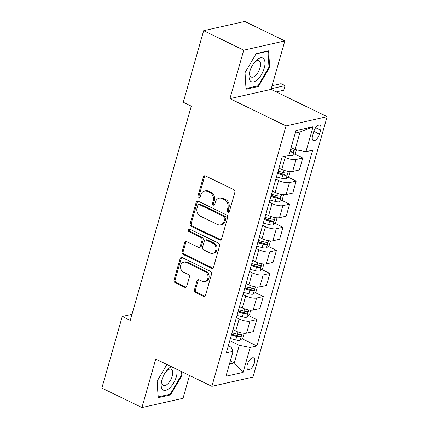 <?xml version="1.0" encoding="UTF-8"?>
<svg xmlns="http://www.w3.org/2000/svg" width="429" height="429" viewBox="0 0 429 429"><rect width="100%" height="100%" fill="white"/><g stroke="black" fill="none" stroke-linecap="round" stroke-linejoin="round"><path stroke-width="0.64" d="M227.922 212.269A1.389 1.148 -102.7 0 0 229.381 211.535L234.872 192.272A1.984 1.636 -102.7 0 0 233.81 189.693L205.486 175.928A1.984 1.636 -102.7 0 0 204.536 175.804A1.984 1.636 -102.7 0 0 203.394 176.979L197.908 196.235A1.389 1.148 -102.7 0 0 200.112 197.308L200.82 194.814A6.344 5.239 -102.7 0 1 204.467 191.071A6.344 5.239 -102.7 0 1 207.513 191.463L209.872 192.61A6.344 5.239 -102.7 0 1 213.256 200.858L212.543 203.351A1.389 1.148 -102.7 0 0 214.747 204.418L215.46 201.93A6.344 5.239 -102.7 0 1 219.101 198.187A6.344 5.239 -102.7 0 1 222.147 198.573L224.506 199.721A6.344 5.239 -102.7 0 1 227.89 207.968L227.182 210.462A1.389 1.148 -102.7 0 0 227.922 212.269M219.101 198.187L220.211 197.935A6.344 5.239 -102.7 0 1 223.257 198.327L225.616 199.474A6.344 5.239 -102.7 0 1 229 207.722L228.292 210.215A1.389 1.148 -102.7 0 0 229.102 212.049M205.116 175.804A1.984 1.636 -102.7 0 0 204.504 176.727L199.018 195.989A1.389 1.148 -102.7 0 0 199.828 197.823M204.467 191.071L205.577 190.825A6.344 5.239 -102.7 0 1 208.623 191.211L210.982 192.358A6.344 5.239 -102.7 0 1 214.366 200.606L213.653 203.099A1.389 1.148 -102.7 0 0 214.468 204.939M254.392 362.945A6.462 3.041 115.9 0 0 253.662 357.931A6.462 3.041 115.9 0 0 247.281 364.543A6.462 3.041 115.9 0 0 248.01 369.557A6.462 3.041 115.9 0 0 254.392 362.945M194.417 289.94A1.984 1.636 -102.7 0 0 195.474 292.519L203.421 296.38A1.984 1.636 -102.7 0 0 204.376 296.503A1.984 1.636 -102.7 0 0 205.512 295.334L211.604 273.943A1.984 1.636 -102.7 0 0 210.548 271.364L182.223 257.598A1.984 1.636 -102.7 0 0 181.269 257.475A1.984 1.636 -102.7 0 0 180.132 258.644L174.04 280.04A1.984 1.636 -102.7 0 0 175.096 282.614L184.695 287.28A1.984 1.636 -102.7 0 0 185.644 287.403A1.984 1.636 -102.7 0 0 186.787 286.234L189.393 277.075A1.984 1.636 -102.7 0 0 188.336 274.501L183.574 272.184A5.304 4.381 -102.7 0 1 180.529 266.774A5.304 4.381 -102.7 0 1 183.794 262.162A5.304 4.381 -102.7 0 1 186.336 262.489L204.987 271.552A5.304 4.381 -102.7 0 1 208.033 276.968A5.304 4.381 -102.7 0 1 204.767 281.574A5.304 4.381 -102.7 0 1 202.225 281.247L199.115 279.74A1.984 1.636 -102.7 0 0 198.166 279.617A1.984 1.636 -102.7 0 0 197.024 280.786L194.417 289.94L195.527 289.693A1.984 1.636 -102.7 0 0 196.584 292.267L204.531 296.133A1.984 1.636 -102.7 0 0 204.901 296.257M155.754 359.068L141.94 407.55L101.861 388.073L122.249 316.505L130.266 320.399L191.291 106.156L183.274 102.263L203.662 30.695L243.742 50.172L229.933 98.654L286.046 125.922L211.867 386.336L155.754 359.068M219.482 239.999A1.984 1.636 -102.7 0 0 220.436 240.122A1.984 1.636 -102.7 0 0 221.573 238.953L227.665 217.562A1.984 1.636 -102.7 0 0 226.609 214.983L198.284 201.217A1.984 1.636 -102.7 0 0 197.329 201.094A1.984 1.636 -102.7 0 0 196.192 202.268L190.101 223.659A1.984 1.636 -102.7 0 0 191.157 226.233L219.482 239.999L220.592 239.752A1.984 1.636 -102.7 0 0 220.962 239.875M219.637 245.753L213.54 267.144A1.984 1.636 -102.7 0 1 212.403 268.313A1.984 1.636 -102.7 0 1 211.454 268.189L183.124 254.424A1.984 1.636 -102.7 0 1 182.068 251.85L184.674 242.691A1.984 1.636 -102.7 0 1 185.816 241.522A1.984 1.636 -102.7 0 1 186.765 241.645L198.257 247.227A1.984 1.636 -102.7 0 0 199.206 247.351A1.984 1.636 -102.7 0 0 200.343 246.182L202.075 240.106A1.984 1.636 -102.7 0 0 201.019 237.527L189.055 231.719A1.389 1.148 -102.7 0 1 189.779 229.177L218.581 243.173A1.984 1.636 -102.7 0 1 219.637 245.753M313.733 131.623L312.58 135.687A6.263 2.944 115.9 0 0 313.283 140.54A6.263 2.944 115.9 0 0 319.466 134.138L320.619 130.073A6.263 2.944 115.9 0 0 319.916 125.214A6.263 2.944 115.9 0 0 313.733 131.623M286.046 125.922L327.139 116.677L252.96 377.096L211.867 386.336M313.041 126.764L305.936 151.7L295.082 149.582L300.08 132.035L313.041 126.764L295.935 130.614L288.835 155.545L282.116 157.057L226.346 352.831L233.065 351.319L231.097 347.206L228.335 345.86M241.972 338.712L256.891 345.962L312.655 150.188L305.936 151.7M256.891 345.962L250.171 347.474L243.066 372.404L225.965 376.254L233.065 351.319M229.933 98.654L271.026 89.409L284.835 40.927L243.742 50.172M284.835 40.927L244.755 21.45L203.662 30.695M141.94 407.55L183.033 398.305L189.532 375.488M271.026 89.409L327.139 116.677M131.998 314.312L122.249 316.505M300.08 132.035L295.222 133.129M295.082 149.582L291.087 147.64M230.319 360.961L234.314 362.902L239.312 345.356L229.794 340.728M248.547 315.626L256.73 319.6L253.314 331.606L246.595 333.119A8.081 2.504 -164.1 0 1 235.736 331L232.952 329.649M256.73 319.6L250.01 321.112A8.081 2.504 -164.1 0 1 239.157 318.994L236.374 317.642M255.121 292.535L263.309 296.514L259.888 308.521L253.169 310.033A8.081 2.504 -164.1 0 1 242.315 307.915L239.527 306.558M263.309 296.514L256.59 298.026A8.081 2.504 -164.1 0 1 245.731 295.908L242.948 294.557M261.701 269.45L269.884 273.429L266.463 285.435L259.743 286.947A8.081 2.504 -164.1 0 1 248.89 284.829L246.107 283.472M269.884 273.429L263.165 274.941A8.081 2.504 -164.1 0 1 252.311 272.823L249.522 271.471M268.275 246.364L276.458 250.343L273.042 262.35L266.323 263.856A8.081 2.504 -164.1 0 1 255.464 261.744L252.681 260.387M276.458 250.343L269.739 251.855A8.081 2.504 -164.1 0 1 258.885 249.737L256.102 248.38M274.855 223.278L283.038 227.257L279.617 239.259L272.898 240.771A8.081 2.504 -164.1 0 1 262.044 238.653L259.255 237.301M283.038 227.257L276.319 228.77A8.081 2.504 -164.1 0 1 265.465 226.651L262.677 225.295M281.429 200.193L289.613 204.172L286.191 216.173L279.477 217.685A8.081 2.504 -164.1 0 1 268.618 215.567L265.835 214.216M289.613 204.172L282.893 205.679A8.081 2.504 -164.1 0 1 272.04 203.566L269.251 202.209M288.004 177.107L296.192 181.081L292.771 193.088L286.052 194.6A8.081 2.504 -164.1 0 1 275.198 192.482L272.41 191.13M296.192 181.081L289.473 182.593A8.081 2.504 -164.1 0 1 278.614 180.475L275.831 179.124M294.584 154.016L302.767 157.995L299.345 170.002L292.626 171.514A8.081 2.504 -164.1 0 1 281.773 169.396L278.984 168.039M302.767 157.995L296.048 159.508A8.081 2.504 -164.1 0 1 285.194 157.389L283.751 156.692M229.456 363.996L234.314 362.902L243.066 372.404M277.815 172.152L280.137 173.284M271.241 195.238L273.563 196.369M264.661 218.323L266.988 219.455M258.086 241.414L260.408 242.541M251.512 264.5L253.834 265.626M244.932 287.586L247.26 288.717M238.358 310.671L240.68 311.803M231.783 333.757L234.105 334.888M239.312 345.356L250.171 347.474M244.943 72.807L246.053 89.237L258.43 86.454L269.696 67.24L268.586 50.81L256.21 53.593L244.943 72.807M166.902 364.489L157.084 381.242L158.194 397.672L170.57 394.889L181.832 375.675L181.558 371.611M268.972 66.886L269.696 67.24M257.379 85.945L258.43 86.454M169.519 394.38L170.57 394.889M181.108 375.321L181.832 375.675M197.914 201.094A1.984 1.636 -102.7 0 0 197.302 202.016L191.211 223.407A1.984 1.636 -102.7 0 0 192.267 225.986L220.592 239.752M224.893 218.484A1.389 1.148 -102.7 0 0 224.153 216.683L199.292 204.595A1.389 1.148 -102.7 0 0 197.828 205.33L197.077 207.958A6.344 5.239 -102.7 0 0 200.461 216.205L217.46 224.469A6.344 5.239 -102.7 0 0 220.501 224.855A6.344 5.239 -102.7 0 0 224.147 221.112L224.893 218.484L226.008 218.232A1.389 1.148 -102.7 0 0 225.268 216.431L224.153 216.683M198.627 204.51L199.737 204.263A1.389 1.148 -102.7 0 1 200.402 204.349L225.268 216.431M220.501 224.855L221.611 224.608A6.344 5.239 -102.7 0 0 225.257 220.865L224.147 221.112M226.008 218.232L225.257 220.865M186.395 241.516A1.984 1.636 -102.7 0 0 185.789 242.444L183.178 251.598A1.984 1.636 -102.7 0 0 184.234 254.177L212.564 267.943A1.984 1.636 -102.7 0 0 212.934 268.066M199.206 247.351L200.316 247.099A1.984 1.636 -102.7 0 0 201.453 245.93L203.185 239.854A1.984 1.636 -102.7 0 0 202.129 237.28L190.17 231.467L189.055 231.719M189.709 229.145A1.389 1.148 -102.7 0 0 190.17 231.467M210.172 253.019A5.304 4.381 -102.7 0 0 212.72 253.346A5.304 4.381 -102.7 0 0 215.985 248.74A5.304 4.381 -102.7 0 0 212.94 243.323L206.365 240.127A1.984 1.636 -102.7 0 0 205.416 240.009A1.984 1.636 -102.7 0 0 204.279 241.178L202.547 247.249A1.984 1.636 -102.7 0 0 203.603 249.828L210.172 253.019M212.72 253.346L213.83 253.094A5.304 4.381 -102.7 0 0 217.095 248.488A5.304 4.381 -102.7 0 0 214.05 243.071L212.94 243.323M205.416 240.009L206.526 239.757A1.984 1.636 -102.7 0 1 207.48 239.881L214.05 243.071M198.745 279.611A1.984 1.636 -102.7 0 0 198.134 280.539L195.527 289.693M204.767 281.574L205.877 281.322A5.304 4.381 -102.7 0 0 209.143 276.716A5.304 4.381 -102.7 0 0 206.097 271.3L204.987 271.552M183.794 262.162L184.904 261.91A5.304 4.381 -102.7 0 1 187.446 262.237L206.097 271.3M181.853 257.47A1.984 1.636 -102.7 0 0 181.242 258.397L175.15 279.788A1.984 1.636 -102.7 0 0 176.206 282.368L185.805 287.033A1.984 1.636 -102.7 0 0 186.175 287.157M296.418 149.839L295.431 153.292L292.685 155.636A5.352 1.662 -164.1 0 1 288.883 155.378M289.881 151.866A5.352 1.662 15.9 0 0 292.653 152.22C293.983 151.416 294.192 150.681 293.286 150.005A5.352 1.662 -164.1 0 1 290.513 149.651M293.592 150.064L293.286 150.005M292.653 152.22L290.347 151.099A2.73 0.847 -164.1 0 1 290.111 151.062M276.212 91.929L283.741 90.235L285.06 85.618L281.049 83.671L272.088 85.687M271.219 88.733L285.06 85.618M290.202 171.648L288.856 176.378L286.111 178.727A5.352 1.662 -164.1 0 1 281.783 178.335L276.453 176.925M277.456 173.418L282.786 174.823A5.352 1.662 15.9 0 0 286.079 175.305C287.409 174.506 287.618 173.766 286.711 173.091A5.352 1.662 -164.1 0 1 283.419 172.608L278.089 171.203M286.079 175.305L283.773 174.185A2.73 0.847 -164.1 0 1 282.85 173.997L277.681 172.635M287.017 173.155L286.711 173.091M283.628 194.734L282.282 199.464L279.531 201.812A5.352 1.662 -164.1 0 1 275.209 201.421L269.879 200.016M270.876 196.503L276.212 197.914A5.352 1.662 15.9 0 0 279.499 198.391C280.829 197.592 281.038 196.852 280.132 196.176A5.352 1.662 -164.1 0 1 276.839 195.694L271.509 194.289M279.499 198.391L277.193 197.27A2.73 0.847 -164.1 0 1 276.271 197.083L271.101 195.721M280.437 196.241L280.132 196.176M277.054 217.819L275.702 222.549L272.957 224.898A5.352 1.662 -164.1 0 1 268.634 224.506L263.304 223.101M264.302 219.589L269.632 220.999A5.352 1.662 15.9 0 0 272.924 221.482C274.254 220.678 274.463 219.938 273.557 219.262A5.352 1.662 -164.1 0 1 270.265 218.779L264.934 217.374M272.924 221.482L270.619 220.361A2.73 0.847 -164.1 0 1 269.696 220.168L264.527 218.806M273.863 219.326L273.557 219.262M270.474 240.905L269.128 245.64L266.377 247.983A5.352 1.662 -164.1 0 1 262.055 247.592L256.724 246.187M257.727 242.68L263.057 244.085A5.352 1.662 15.9 0 0 266.35 244.568C267.675 243.763 267.889 243.023 266.977 242.347A5.352 1.662 -164.1 0 1 263.69 241.87L258.355 240.46M266.35 244.568L264.044 243.447A2.73 0.847 -164.1 0 1 263.122 243.259L257.947 241.892M267.288 242.412L266.977 242.347M257.647 79.451A13.133 6.178 115.9 0 0 264.961 62.457A13.133 6.178 115.9 0 0 256.349 60.28A13.133 6.178 115.9 0 0 254.07 62.843A13.133 6.178 115.9 0 0 249.667 71.906A13.133 6.178 115.9 0 0 257.647 79.451M249.914 71.042A8.988 4.231 115.9 0 0 251.174 77.027A8.988 4.231 115.9 0 0 255.545 75.504A8.988 4.231 115.9 0 0 260.221 67.16A8.988 4.231 115.9 0 0 259.03 60.859A8.988 4.231 115.9 0 0 254.66 62.382A8.988 4.231 115.9 0 0 253.544 63.567M256.011 53.925L267.911 51.249L268.988 67.171L258.076 85.784L246.085 88.481L245.018 72.683M267.503 51.051L267.911 51.249M171.418 366.682A13.133 6.178 115.9 0 0 166.211 371.278A13.133 6.178 115.9 0 0 161.921 379.922A13.133 6.178 115.9 0 0 161.808 380.341A13.133 6.178 115.9 0 0 165.846 390.277A13.133 6.178 115.9 0 0 176.357 376.678A13.133 6.178 115.9 0 0 176.866 369.326M162.049 379.477A8.988 4.231 115.9 0 0 163.31 385.462A8.988 4.231 115.9 0 0 172.185 376.265A8.988 4.231 115.9 0 0 171.171 369.294A8.988 4.231 115.9 0 0 165.685 372.002M180.834 371.257L181.129 375.606L170.216 394.219L158.226 396.916L157.153 381.118M263.899 263.991L262.553 268.726L259.802 271.069A5.352 1.662 -164.1 0 1 255.48 270.678L250.15 269.273M251.147 265.766L256.478 267.17A5.352 1.662 15.9 0 0 259.77 267.653C261.1 266.849 261.309 266.109 260.403 265.438A5.352 1.662 -164.1 0 1 257.11 264.956L251.78 263.545M259.77 267.653L257.464 266.532A2.73 0.847 -164.1 0 1 256.542 266.345L251.373 264.977M260.709 265.497L260.403 265.438M257.325 287.076L255.974 291.811L253.228 294.155A5.352 1.662 -164.1 0 1 248.906 293.768L243.575 292.358M244.573 288.851L249.903 290.256A5.352 1.662 15.9 0 0 253.196 290.739C254.526 289.934 254.735 289.2 253.829 288.524A5.352 1.662 -164.1 0 1 250.536 288.041L245.206 286.636M253.196 290.739L250.89 289.618A2.73 0.847 -164.1 0 1 249.968 289.43L244.798 288.063M254.134 288.583L253.829 288.524M250.745 310.167L249.399 314.897L246.648 317.245A5.352 1.662 -164.1 0 1 242.326 316.854L236.996 315.444M237.998 311.937L243.329 313.342A5.352 1.662 15.9 0 0 246.621 313.824C247.946 313.025 248.16 312.285 247.249 311.61A5.352 1.662 -164.1 0 1 243.956 311.127L238.626 309.722M246.621 313.824L244.31 312.703A2.73 0.847 -164.1 0 1 243.393 312.516L238.218 311.154M247.554 311.674L247.249 311.61M244.171 333.253L242.819 337.982L240.074 340.331A5.352 1.662 -164.1 0 1 235.752 339.94L230.421 338.535M231.419 335.022L236.749 336.427A5.352 1.662 15.9 0 0 240.042 336.91C241.371 336.111 241.581 335.371 240.674 334.695A5.352 1.662 -164.1 0 1 237.382 334.212L232.051 332.807M240.042 336.91L237.736 335.789A2.73 0.847 -164.1 0 1 236.813 335.601L231.644 334.239M240.98 334.759L240.674 334.695M235.736 331L239.157 318.994M242.315 307.915L245.731 295.908M248.89 284.829L252.311 272.823M255.464 261.744L258.885 249.737M262.044 238.653L265.465 226.651M268.618 215.567L272.04 203.566M275.198 192.482L278.614 180.475M281.773 169.396L285.194 157.389M292.626 171.514L296.048 159.508M286.052 194.6L289.473 182.593M279.477 217.685L282.893 205.679M272.898 240.771L276.319 228.77M266.323 263.856L269.739 251.855M259.743 286.947L263.165 274.941M253.169 310.033L256.59 298.026M246.595 333.119L250.01 321.112M315.658 127.66L320.619 130.073M313.803 131.387L319.466 134.138M229 207.722L227.89 207.968M225.616 199.474L224.506 199.721M223.257 198.327L222.147 198.573M213.653 203.099L212.543 203.351M214.366 200.606L213.256 200.858M210.982 192.358L209.872 192.61M208.623 191.211L207.513 191.463M199.018 195.989L197.908 196.235M204.504 176.727L203.394 176.979M228.292 210.215L227.182 210.462M192.267 225.986L191.157 226.233M191.211 223.407L190.101 223.659M197.302 202.016L196.192 202.268M200.402 204.349L199.292 204.595M212.564 267.943L211.454 268.189M184.234 254.177L183.124 254.424M183.178 251.598L182.068 251.85M185.789 242.444L184.674 242.691M201.453 245.93L200.343 246.182M203.185 239.854L202.075 240.106M202.129 237.28L201.019 237.527M207.48 239.881L206.365 240.127M198.134 280.539L197.024 280.786M187.446 262.237L186.336 262.489M185.805 287.033L184.695 287.28M176.206 282.368L175.096 282.614M175.15 279.788L174.04 280.04M181.242 258.397L180.132 258.644M204.531 296.133L203.421 296.38M196.584 292.267L195.474 292.519M292.755 155.582L294.541 149.319M286.175 178.668L288.24 171.423M283.419 172.608L284.062 170.34M281.783 178.335L282.786 174.823M279.601 201.753L281.665 194.509M276.839 195.694L277.488 193.431M275.209 201.421L276.212 197.914M273.026 224.839L275.091 217.594M270.265 218.779L270.908 216.516M268.634 224.506L269.632 220.999M266.447 247.924L268.511 240.68M263.69 241.87L264.334 239.602M262.055 247.592L263.057 244.085M259.872 271.01L261.937 263.765M257.11 264.956L257.759 262.687M255.48 270.678L256.478 267.17M253.298 294.101L255.362 286.851M250.536 288.041L251.179 285.773M248.906 293.768L249.903 290.256M246.718 317.187L248.782 309.942M243.956 311.127L244.605 308.859M242.326 316.854L243.329 313.342M240.143 340.272L242.208 333.027M237.382 334.212L238.031 331.949M235.752 339.94L236.749 336.427"/></g></svg>
